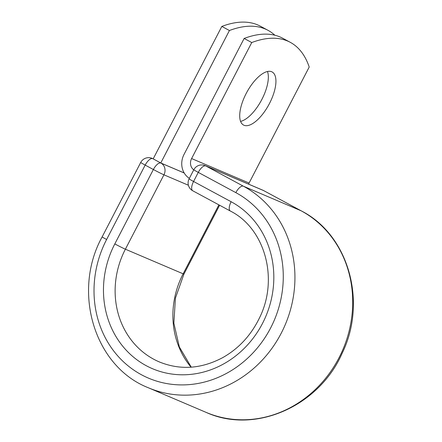 <?xml version="1.0" encoding="UTF-8"?>
<svg xmlns="http://www.w3.org/2000/svg" width="442" height="442" viewBox="0 0 442 442"><rect width="100%" height="100%" fill="white"/><g stroke="black" fill="none" stroke-linecap="round" stroke-linejoin="round"><path stroke-width="0.66" d="M271.686 71.748A30.15 12.641 118.3 0 0 246.426 93.013A30.15 12.641 118.3 0 0 243.52 125.036A30.15 12.641 118.3 0 0 243.956 125.246A30.15 12.641 118.3 0 0 269.222 103.98A30.15 12.641 118.3 0 0 272.128 71.958A30.15 12.641 118.3 0 0 271.686 71.748M189.358 178.341A18.536 16.818 -66.9 0 1 184.01 154.462L244.144 38.454L251.741 42.548L191.607 158.556A9.028 8.194 -66.9 0 0 193.751 169.872M244.144 38.454A185.651 77.825 -61.7 0 1 282.709 38.244L290.3 42.338A185.651 77.825 118.3 0 1 309.212 67.04L249.078 183.049A9.028 8.194 -66.9 0 0 248.592 184.143M240.581 121.395A30.15 12.641 118.3 0 0 261.349 100.4A30.15 12.641 118.3 0 0 267.471 71.505M290.3 42.338A185.651 77.825 118.3 0 0 251.741 42.548M184.181 172.955L160.766 162.976L153.17 158.882L221.829 26.426L229.426 30.52A185.651 77.825 118.3 0 1 267.99 30.316A185.651 77.825 118.3 0 1 274.836 35.227M267.99 30.316L260.393 26.216A185.651 77.825 118.3 0 0 221.829 26.426M160.766 162.976L229.426 30.52M249.078 183.049L191.607 158.556M231.127 201.729L193.563 181.48A8.912 3.735 118.3 0 0 192.784 190.795L230.348 211.038A8.912 3.735 -61.7 0 1 231.127 201.729A92.378 83.809 -66.9 0 1 262.471 323.483A92.378 83.809 -66.9 0 1 146.158 365.656A92.378 83.809 -66.9 0 1 114.815 243.901L153.374 169.513L145.18 165.098A8.912 0.309 -152.6 0 1 140.722 162.463L102.163 236.851C71.825 291.703 94.35 366.656 148.368 387.772A111.539 101.19 -66.9 0 0 283.283 329.058A111.539 101.19 -66.9 0 0 243.387 186.198L205.823 165.949A8.912 3.735 118.3 0 0 198.276 172.386L193.563 181.48A8.912 0.309 27.4 0 1 189.099 178.844A8.912 8.912 0 0 0 192.784 190.795M230.481 211.105A8.912 3.735 -61.7 0 1 230.348 211.038C265.007 228.381 279.211 279.25 259.178 318.516C250.713 335.644 238.547 348.688 222.674 357.655C201.298 368.943 180.198 370.368 159.369 361.948A83.466 75.726 -66.9 0 1 125.384 249.205A8.912 0.309 -152.6 0 1 114.815 243.901M102.163 236.851A8.912 0.309 -152.6 0 0 106.621 239.487A102.627 93.107 -66.9 0 0 141.446 374.75A102.627 93.107 -66.9 0 0 270.664 327.898A102.627 93.107 -66.9 0 0 235.84 192.635L198.276 172.386A8.912 0.309 27.4 0 1 193.811 169.756L189.099 178.844M235.84 192.635A8.912 3.735 -61.7 0 1 243.387 186.198L301.151 210.812L263.581 190.563L205.823 165.949A8.912 8.083 113.1 0 0 205.215 165.656A8.912 8.912 0 0 0 193.811 169.756M263.835 190.701A8.912 3.735 118.3 0 0 263.714 190.624A8.912 3.735 118.3 0 0 263.581 190.563A8.912 8.083 113.1 0 0 262.979 190.27L205.215 165.656M262.979 190.27A8.912 8.912 0 0 1 263.714 190.624L301.278 210.873C348.561 234.857 367.424 301.798 342.141 353.285C318.958 406.402 254.83 434.63 206.127 412.386A111.539 101.19 -66.9 0 0 341.047 353.672A111.539 101.19 -66.9 0 0 301.151 210.812A8.912 3.735 -61.7 0 1 301.278 210.873A8.912 3.735 -61.7 0 1 301.405 210.95M191.264 367.175L179.341 346.937L173.861 323.174L175.424 298.101L183.933 274.084A8.912 0.309 -152.6 0 1 183.143 273.819A83.466 75.726 -66.9 0 0 191.066 367.192M218.889 204.861L183.143 273.819L125.384 249.205L163.943 174.817A8.912 0.309 -152.6 0 1 153.374 169.513A8.912 3.735 -61.7 0 1 160.921 163.076L184.209 172.999M188.397 185.242L163.943 174.817A8.912 8.083 113.1 0 0 160.921 163.076L153.186 158.855M106.621 239.487L145.18 165.098A8.912 3.735 -61.7 0 1 152.728 158.661A8.912 8.083 113.1 0 0 152.125 158.369A8.912 8.912 0 0 0 140.722 162.463M206.127 412.386L148.368 387.772M183.933 274.084L219.613 205.254M153.197 158.827L152.125 158.369"/></g></svg>
